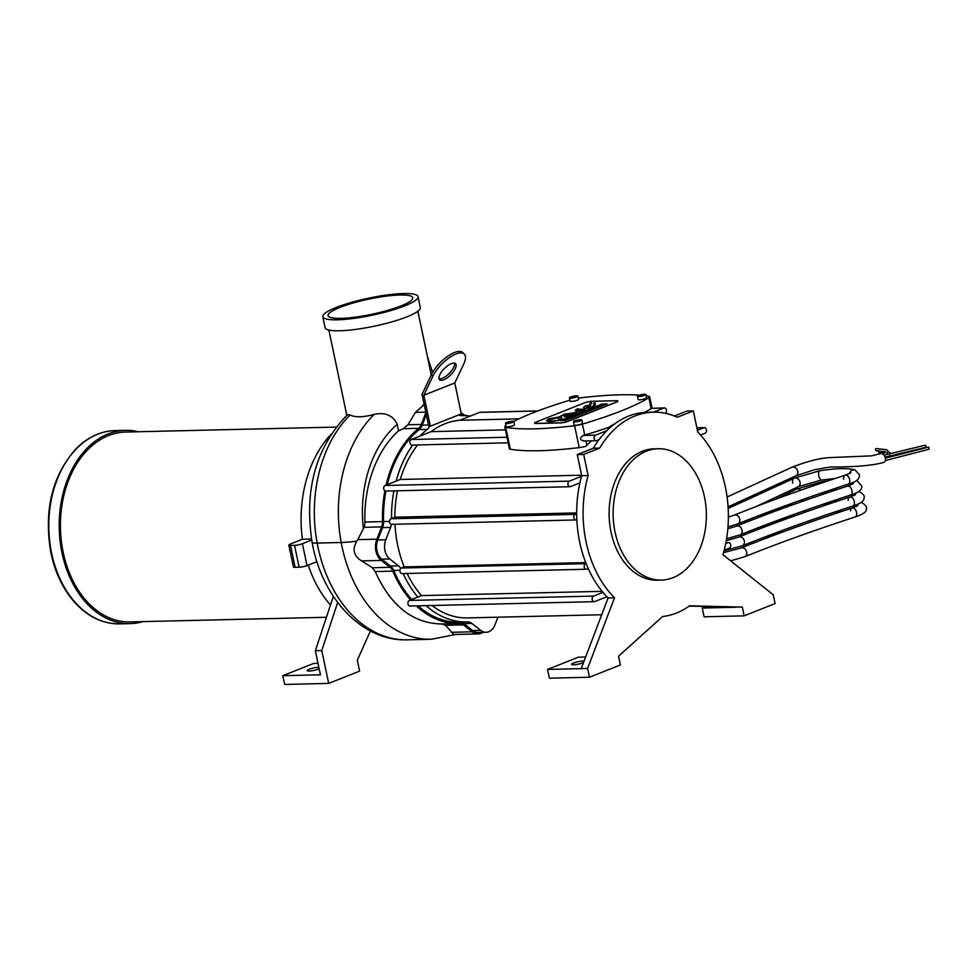 <?xml version="1.0" encoding="UTF-8"?>
<svg xmlns="http://www.w3.org/2000/svg" width="978" height="978" viewBox="0 0 978 978"><rect width="100%" height="100%" fill="white"/><g stroke="black" fill="none" stroke-linecap="round" stroke-linejoin="round"><path stroke-width="1.47" d="M432.789 376.334A22.739 8.924 -45.1 0 1 448.988 357.911A22.739 8.924 -45.1 0 1 464.318 354.097A22.739 8.924 -45.1 0 1 463.731 364.06L454.782 382.948L461.298 413.902L430.357 426.176L423.841 395.234L432.789 376.334L431.31 374.867L422.056 394.403L428.755 426.212L430.357 426.176M423.841 395.234L454.782 382.948M455.283 368.633A11.369 4.462 -45.1 0 1 447.178 377.85A11.369 4.462 -45.1 0 1 439.513 379.757A11.369 4.462 -45.1 0 1 444.379 368.559A11.369 4.462 -45.1 0 1 455.577 363.657A11.369 4.462 -45.1 0 1 455.283 368.633M464.318 354.097L462.839 352.618A22.739 8.924 134.9 0 0 447.508 356.432A22.739 8.924 134.9 0 0 431.31 374.867M587.705 411.041L589.196 410.442L587.925 410.283L585.394 411.298L587.717 411.151L585.394 411.298M588.78 410.736L587.839 410.833M616.336 400.711L591.824 401.298A5.122 0.917 -11.9 0 0 584.734 402.765L536.005 422.105A5.122 0.917 -11.9 0 0 534.599 423.071A5.122 0.917 -11.9 0 0 536.127 423.401L560.639 422.814A5.122 0.917 -11.9 0 0 567.729 421.347L616.458 402.007A5.122 0.917 -11.9 0 0 617.864 401.041A5.122 0.917 -11.9 0 0 616.336 400.711M589.881 403.792L590.773 402.435L591.653 403.449L589.881 403.792L590.81 402.569M595.26 403.816L593.487 404.171L594.379 402.802L595.26 403.816L594.392 402.875M593.487 404.171L594.416 402.936M590.883 405.283L587.839 407.447L591.617 407.019L595.296 404.819L592.766 406.995L585.504 408.376L583.475 407.606L585.639 405.736L590.883 405.222M565.455 420.442L560.48 420.552L602.118 404.036L607.106 403.914L565.455 420.442M578.084 408.718C576.164 409.256 577.399 409.415 581.788 409.159L585.235 409.562L583.658 410.601L579.294 411.714L582.741 410.589L576.751 409.904L577.631 412.569L569.355 416.2L564.294 416.799L567.863 413.914L565.345 414.134L559.734 417.08L562.032 418.132L559.233 420.296L549.416 421.909L546.506 420.821L548.609 418.926L558.915 417.007L564.563 414.073L574.245 413.278L576.262 412.41L575.37 410.014L577.301 409.183M582.754 410.699L579.098 411.322M585.247 409.623L581.812 409.269C577.423 409.525 576.176 409.366 578.108 408.828M577.497 408.706L575.37 410.564M576.274 412.496L564.587 414.183L558.915 417.007M558.939 417.117L546.519 420.882M607.13 404.024L602.142 404.146L560.859 420.528M595.321 404.929L591.617 407.019M591.641 407.129L587.839 407.447M590.553 405.039L585.663 405.846L583.499 407.655M593.695 403.498L593.512 404.281M591.531 402.643L590.785 402.496M590.089 403.119L589.893 403.902M617.864 401.102A5.122 0.917 168.1 0 1 617.888 401.151A5.122 0.917 168.1 0 1 616.482 402.117L567.753 421.457A5.122 0.917 168.1 0 1 560.663 422.924L536.152 423.511A5.122 0.917 168.1 0 1 534.624 423.181A5.122 0.917 168.1 0 1 534.624 423.119M577.68 412.105L576.788 410.283M567.863 413.914L564.098 416.677M562.044 418.193L559.734 417.08M595.284 403.926L595.15 403.009M586.666 405.736L586.812 407.325L588.377 405.393L586.666 405.736L586.837 407.435L586.69 405.846L586.837 407.435L588.401 405.503M551.775 421.066L558.193 420.332L559.722 419.049L557.399 417.936L550.345 418.596L548.829 419.941L551.8 421.176L548.854 420.002M556.629 417.826L552.619 418.951M559.734 419.159L558.218 420.442L551.8 421.176M576.152 415.626L573.915 415.846M570.04 418.058L568.255 418.095M595.382 407.997L592.607 408.425M567.827 418.804L565.052 419.366L567.827 418.804M568.279 418.743L565.052 419.366M599.184 406.481L595.92 407.117M570.92 417.044L573.365 416.726L570.92 417.044M572.876 417.044L570.443 417.227M582.9 412.85L580.553 413.205M591.617 409.244L590.712 409.342L591.617 409.244M591.604 409.489L590.027 409.452M600.957 405.491L599.172 405.833L600.932 405.625M602.582 405.136L600.981 405.601M601.384 405.308L600.235 405.405M600.26 405.515L601.409 405.418M601.397 405.613L599.172 405.833M576.751 414.721L579.673 414.232L576.751 414.721M579.673 414.232L578.157 414.709M578.084 414.978L576.274 414.916M570.26 415.418L570.418 413.78L569.269 413.584L567.24 415.98L570.272 415.528L566.702 415.833M571.335 414.476L570.418 413.78M570.443 413.89L570.272 415.528M505.944 425.723A144.683 25.868 -11.9 0 0 505.602 425.919A9.34 1.675 -11.9 0 0 504.807 426.848A9.34 1.675 -11.9 0 0 505.748 427.349A144.683 25.868 -11.9 0 0 574.599 425.723A9.34 1.675 -11.9 0 0 582.399 424.11A144.683 25.868 -11.9 0 0 648.879 397.728A9.34 1.675 -11.9 0 0 649.673 396.799A9.34 1.675 -11.9 0 0 648.732 396.298A144.683 25.868 -11.9 0 0 646.165 395.894M639.355 395.185A144.683 25.868 -11.9 0 0 579.881 397.924A9.34 1.675 -11.9 0 0 578.34 398.144M569.978 400.173A144.683 25.868 -11.9 0 0 513.731 421.396M645.871 394.489L646.556 397.777A4.303 0.77 168.1 0 1 642.509 399.415A4.303 0.77 168.1 0 1 638.145 399.55L637.448 396.261A4.303 0.77 -11.9 0 0 641.812 396.127A4.303 0.77 -11.9 0 0 645.871 394.489A4.303 0.77 -11.9 0 0 644.588 394.22A4.303 0.77 -11.9 0 0 639.942 395.014A4.303 0.77 -11.9 0 0 637.448 396.261M513.853 421.518L514.538 424.807A4.303 0.77 168.1 0 1 510.492 426.445A4.303 0.77 168.1 0 1 506.115 426.579L505.43 423.291A4.303 0.77 -11.9 0 0 509.795 423.156A4.303 0.77 -11.9 0 0 513.853 421.518A4.303 0.77 -11.9 0 0 512.57 421.249A4.303 0.77 -11.9 0 0 507.924 422.044A4.303 0.77 -11.9 0 0 505.43 423.291M581.8 419.917L582.497 423.193A4.303 0.77 168.1 0 1 578.438 424.843A4.303 0.77 168.1 0 1 574.074 424.978L573.377 421.689A4.303 0.77 -11.9 0 0 577.754 421.555A4.303 0.77 -11.9 0 0 581.8 419.917A4.303 0.77 -11.9 0 0 580.516 419.635A4.303 0.77 -11.9 0 0 575.871 420.43A4.303 0.77 -11.9 0 0 573.377 421.689M577.912 396.102L578.609 399.379A4.303 0.77 168.1 0 1 574.551 401.017A4.303 0.77 168.1 0 1 570.186 401.151L569.489 397.875A4.303 0.77 -11.9 0 0 573.866 397.74A4.303 0.77 -11.9 0 0 577.912 396.102A4.303 0.77 -11.9 0 0 576.629 395.821A4.303 0.77 -11.9 0 0 571.983 396.616A4.303 0.77 -11.9 0 0 569.489 397.875M294.537 545.357L299.146 567.252A5.685 1.015 -11.9 0 0 307.019 565.626L302.41 543.719A5.685 1.015 168.1 0 1 294.537 545.357L290.527 545.455A5.685 1.015 168.1 0 1 288.828 545.088A5.685 1.015 168.1 0 1 290.393 544.012L302.398 539.245A108.032 76.663 -91.4 0 1 330.943 434.44M330.478 605.003A108.032 76.663 -91.4 0 1 308.266 565.125M299.146 567.252L295.148 567.35L290.527 545.455M302.41 543.719L311.701 540.039M311.53 539.025L302.398 539.245M288.828 545.088L293.449 566.983A5.685 1.015 -11.9 0 0 295.148 567.35M399.843 295.001A43.276 7.738 168.1 0 1 412.753 297.764A43.276 7.738 168.1 0 1 372.007 314.256A43.276 7.738 168.1 0 1 328.07 315.613A43.276 7.738 168.1 0 1 353.131 302.997A43.276 7.738 168.1 0 1 399.843 295.001M418.034 296.652L420.344 307.605A48.668 8.704 168.1 0 1 374.513 326.151A48.668 8.704 168.1 0 1 325.099 327.667L322.801 316.725A48.668 8.704 168.1 0 1 350.968 302.532A48.668 8.704 168.1 0 1 403.523 293.547A48.668 8.704 168.1 0 1 418.034 296.652A48.668 8.704 168.1 0 1 372.215 315.197A48.668 8.704 168.1 0 1 322.801 316.725M601.714 614.746L467.411 617.913A98.937 70.208 -91.4 0 1 432.019 605.504M439 378.792A11.369 4.462 134.9 0 0 453.792 367.166A11.369 4.462 134.9 0 0 454.611 363.144M318.021 663.316L313.73 663.414L282.789 675.688L320.442 674.796L315.368 650.712L321.774 650.566L328.694 683.402L359.635 671.128L357.325 660.187L370.43 630.981M319.183 668.854A6.822 1.222 168.1 0 1 311.86 670.786A6.822 1.222 168.1 0 1 307.202 670.59A6.822 1.222 168.1 0 1 311.151 668.597A6.822 1.222 168.1 0 1 318.522 667.338A6.822 1.222 168.1 0 1 318.865 667.338M328.694 683.402L284.635 684.453L282.789 675.688M337.667 602.485L321.774 650.566M653.316 412.178L646.91 412.325A102.348 72.629 88.6 0 0 606.837 430.662A102.348 72.629 88.6 0 0 598.976 439.721A102.348 72.629 88.6 0 0 593.291 448.242L577.264 454.599L583.683 454.44L588.12 475.528A102.348 72.629 88.6 0 0 614.514 597.79L587.607 668.475L589.453 677.241L620.394 664.967L618.548 656.201L662.632 616.519A102.348 72.629 88.6 0 0 689.588 605.822L742.302 607.093L744.148 615.847L775.089 603.573L773.243 594.807L722.986 554.746A102.348 72.629 88.6 0 0 697.766 432.007L693.316 410.931L677.302 417.288A102.348 72.629 88.6 0 0 653.316 412.178A102.348 72.629 88.6 0 0 599.697 448.083L583.683 454.44M593.291 448.242L599.697 448.083M577.264 454.599L581.714 475.675L588.12 475.528M674.404 416.041L686.911 411.078L693.316 410.931M581.714 475.675A102.348 72.629 88.6 0 0 581.531 476.298A102.348 72.629 88.6 0 0 579.905 482.875A102.348 72.629 88.6 0 0 576.69 513.817A102.348 72.629 88.6 0 0 576.837 519.685A102.348 72.629 88.6 0 0 586.066 563.487A102.348 72.629 88.6 0 0 588.218 568.56A102.348 72.629 88.6 0 0 602.986 592.362A102.348 72.629 88.6 0 0 606.91 596.739A102.348 72.629 88.6 0 0 608.108 597.937L581.201 668.634L587.607 668.475M608.108 597.937L614.514 597.79M581.201 668.634L547.546 669.429L549.391 678.182L589.453 677.241M547.546 669.429L578.487 657.155L585.639 656.984M689.172 606.115L742.302 607.093M706.067 606.519L702.253 608.035L704.099 616.8L744.148 615.847M702.253 608.035L735.896 607.24M661.299 580.076L657.289 580.174A65.685 46.614 -91.4 0 1 609.135 515.602A65.685 46.614 -91.4 0 1 654.184 448.829L658.194 448.731A65.685 46.614 88.6 0 0 613.145 515.504A65.685 46.614 88.6 0 0 661.299 580.076A65.685 46.614 88.6 0 0 704.417 496.677A65.685 46.614 88.6 0 0 658.194 448.731M584.049 661.128A6.822 1.222 -11.9 0 0 576.421 662.106A6.822 1.222 -11.9 0 0 571.568 664.331A6.822 1.222 -11.9 0 0 573.597 664.771A6.822 1.222 -11.9 0 0 583.475 662.632M576.837 519.685L576.397 519.868A2.848 2.017 -91.4 0 1 575.883 519.966A2.848 2.017 -91.4 0 1 573.829 517.545A2.848 2.017 -91.4 0 1 575.235 514.391L576.69 513.817M392.141 524.22A2.848 2.017 -91.4 0 1 391.628 524.33A2.848 2.017 -91.4 0 1 391.396 524.318A2.848 2.017 -91.4 0 1 389.55 521.739A2.848 2.017 -91.4 0 1 390.98 518.756L394.855 517.215A98.937 70.208 -91.4 0 1 397.447 490.797M576.69 512.912L394.855 517.215M579.905 482.875L570.516 486.604A2.848 2.017 -91.4 0 1 570.015 486.714A2.848 2.017 -91.4 0 1 567.949 484.281A2.848 2.017 -91.4 0 1 569.367 481.127L581.531 476.298M386.261 490.968A2.848 2.017 -91.4 0 1 385.76 491.066A2.848 2.017 -91.4 0 1 383.694 488.633A2.848 2.017 -91.4 0 1 385.112 485.491L400.246 479.477A98.937 70.208 -91.4 0 1 417.655 444.953M581.604 475.198L400.246 479.477M591.482 440.846L585.749 446.359A9.34 1.675 168.1 0 1 579.208 447.618A144.683 25.868 168.1 0 1 510.357 449.244A9.34 1.675 168.1 0 1 509.416 448.743L504.807 426.848M412.435 444.99A2.848 2.017 -91.4 0 1 411.934 445.088A2.848 2.017 -91.4 0 1 409.868 442.655A2.848 2.017 -91.4 0 1 411.286 439.513L431.115 431.64A98.937 70.208 -91.4 0 1 459.807 420.247L479.648 412.386A2.848 2.017 -91.4 0 1 480.149 412.276L537.937 410.907M505.443 429.88L431.115 431.64M518.927 418.853L459.807 420.247M697.4 430.32L703.915 427.741A2.848 2.017 -91.4 0 1 704.429 427.63A2.848 2.017 -91.4 0 1 706.483 430.063A2.848 2.017 -91.4 0 1 705.065 433.205L700.541 435.002M725.7 543.658L728.133 542.692A2.848 2.017 -91.4 0 1 728.647 542.594A2.848 2.017 -91.4 0 1 730.713 545.015A2.848 2.017 -91.4 0 1 729.295 548.169L724.233 550.174M606.91 596.739L594.746 601.568A2.848 2.017 -91.4 0 1 594.233 601.666A2.848 2.017 -91.4 0 1 592.179 599.233A2.848 2.017 -91.4 0 1 593.585 596.091L602.986 592.362M410.491 605.92A2.848 2.017 -91.4 0 1 409.978 606.03A2.848 2.017 -91.4 0 1 407.924 603.597A2.848 2.017 -91.4 0 1 409.342 600.443L421.542 595.602A98.937 70.208 -91.4 0 1 407.105 573.475M602.13 591.335L421.542 595.602M588.218 568.56L586.776 569.135A2.848 2.017 -91.4 0 1 586.262 569.245A2.848 2.017 -91.4 0 1 584.208 566.812A2.848 2.017 -91.4 0 1 585.626 563.658L586.066 563.487M402.52 573.487A2.848 2.017 -91.4 0 1 402.007 573.597A2.848 2.017 -91.4 0 1 400.026 571.617A2.848 2.017 -91.4 0 1 400.784 568.401A2.848 2.017 -91.4 0 1 401.371 568.022L404.195 566.898A98.937 70.208 -91.4 0 1 395.026 524.245M585.724 562.594L404.195 566.898M653.438 412.178L663.903 408.022A2.848 2.017 -91.4 0 1 664.404 407.912A2.848 2.017 -91.4 0 1 666.434 410.088A2.848 2.017 -91.4 0 1 665.395 413.315M598.976 439.721L596.69 440.626A2.848 2.017 -91.4 0 1 596.177 440.736A2.848 2.017 -91.4 0 1 594.123 438.303A2.848 2.017 -91.4 0 1 595.541 435.149L606.837 430.662M610.345 427.398L608.499 427.447A144.683 25.868 168.1 0 1 584.697 435.051A9.34 1.675 168.1 0 1 583.316 435.442C579.221 438.291 579.599 440.112 584.477 440.919M615.712 423.156L608.499 427.447M664.404 407.912L651.678 408.315A9.34 1.675 168.1 0 1 651.177 408.67A144.683 25.868 168.1 0 1 644.539 412.435M429.697 426.2A11.712 8.313 -91.4 0 1 427.178 429.403A103.106 73.167 88.6 0 0 420.1 436.005M470.32 416.078A103.925 73.741 88.6 0 0 462.398 415.674A103.925 73.741 88.6 0 0 461.799 415.687A10.905 7.738 -91.4 0 1 461.726 415.687A10.905 7.738 -91.4 0 1 458.731 414.916M391.396 524.318A11.712 8.313 -91.4 0 1 390.577 527.411L385.76 539.807A14.095 10 88.6 0 0 389.709 558.964L398.523 565.846A11.712 8.313 -91.4 0 1 400.784 568.401M412.667 445.076A103.106 73.167 88.6 0 0 396.139 481.115M393.926 490.87A103.106 73.167 88.6 0 0 391.518 518.536M426.09 605.651A103.106 73.167 88.6 0 0 467.007 621.935A103.106 73.167 88.6 0 0 467.606 621.922A11.712 8.313 -91.4 0 1 467.68 621.922A11.712 8.313 -91.4 0 1 471.922 623.426L480.724 630.37A14.878 10.55 88.6 0 0 486.115 632.289A14.878 10.55 88.6 0 0 495.051 624.685L497.936 617.191M403.18 573.573A103.106 73.167 88.6 0 0 417.814 597.081M386.09 485.1A104.56 74.194 -91.4 0 1 418.645 428.34A10.269 7.286 88.6 0 0 421.335 424.44L425.895 412.606M410.528 599.979A104.56 74.194 -91.4 0 1 392.838 571.14A10.269 7.286 88.6 0 0 390.026 567.301L381.249 560.443A15.44 10.954 -91.4 0 1 376.885 539.184L381.664 526.897A10.269 7.286 88.6 0 0 382.545 521.592A104.56 74.194 -91.4 0 1 384.892 490.822M482.863 632.363A16.32 11.577 -91.4 0 1 478.132 633.927A16.32 11.577 -91.4 0 1 472.215 631.812L463.413 624.881A10.269 7.286 88.6 0 0 459.697 623.561A10.269 7.286 88.6 0 0 459.636 623.561A104.56 74.194 -91.4 0 1 459.024 623.573A104.56 74.194 -91.4 0 1 416.249 605.883M459.66 414.55A105.367 74.768 -91.4 0 1 467.912 415.833M459.88 622.106A11.712 8.313 -91.4 0 1 463.914 623.622L472.704 630.553A14.878 10.55 88.6 0 0 478.095 632.473L486.115 632.289M385.919 491.066A103.106 73.167 88.6 0 0 383.559 521.555A11.712 8.313 -91.4 0 1 382.569 527.607L377.74 540.003A14.095 10 88.6 0 0 381.689 559.147L390.515 566.042A11.712 8.313 -91.4 0 1 393.718 570.418A103.106 73.167 88.6 0 0 411.738 599.49M418.071 605.834A103.106 73.167 88.6 0 0 458.988 622.13L467.007 621.935M426.31 414.586L422.239 425.149A11.712 8.313 -91.4 0 1 419.171 429.586A103.106 73.167 88.6 0 0 387.288 484.623M389.709 558.964L381.689 559.147M478.132 633.927L454.098 634.49A16.32 11.577 -91.4 0 1 453.78 634.49L445.552 625.309L441.934 623.976C413.009 623.536 390.76 606.067 375.21 571.555L372.349 567.717L361.603 560.907C353.62 555.895 352.031 549.306 356.848 541.14L357.838 539.636L376.885 539.184M424.207 404.623L415.43 412.386L407.948 424.758L403.205 428.694L398.559 430.858A104.56 74.194 88.6 0 0 364.916 522.007A10.269 7.286 -91.4 0 1 364.036 527.313L357.838 539.636M350.087 414.99L347.459 414.66C315.711 447.582 303.938 490.222 312.153 542.582L312.153 542.582A17.054 1.516 -6.5 0 0 317.153 543.071L341.188 542.497A120.795 85.709 -91.4 0 1 374.122 414.415C363.413 417.337 355.405 417.533 350.087 414.99A120.795 85.709 -91.4 0 0 317.153 543.071A127.091 90.184 -91.4 0 0 407.398 639.832C361.664 641.482 321.725 597.46 312.153 542.582M363.425 528.878A103.839 73.68 -91.4 0 1 397.19 424.366C392.936 415.332 385.246 412.019 374.122 414.415M398.559 430.858L397.19 424.366M432.606 372.41L428.829 361.102A17.054 3.056 168.1 0 1 428.535 361.909L431.237 375.014M316.97 561.678L307.019 565.626M333.339 596.348L315.368 650.712M138.387 431.75A96.663 68.594 88.6 0 0 125.526 430.344A96.663 68.594 88.6 0 0 87.482 447.863A96.663 68.594 88.6 0 0 62.922 556.861A96.663 68.594 88.6 0 0 130.098 623.622A96.663 68.594 88.6 0 0 142.886 621.617M336.151 427.068L125.563 432.056A94.964 67.384 88.6 0 0 88.191 449.269A94.964 67.384 88.6 0 0 64.071 556.335A94.964 67.384 88.6 0 0 130.062 621.91L326.42 617.277M929.1 447.863L928.966 449.22L929.1 447.863M882.889 454.147L885.86 451.738L876.239 450.699A1.112 0.819 -90.6 0 1 876.178 448.486L886.924 449.782L887.975 451.127L886.74 454.183M925.897 445.992L925.75 447.349L925.897 445.992M884.845 452.875L879.271 452.716A1.112 0.782 -91.5 0 1 878.843 450.638M791.935 467.239C806.911 461.42 819.319 458.217 829.161 457.631L871.386 455.87L880.2 453.694A4.719 3.24 68.2 0 1 885.298 457.985A4.719 3.24 68.2 0 1 883.709 462.447C872.486 465.552 854.613 467.081 830.053 467.032L814.405 469.77L796.116 475.699A4.719 3.557 63.7 0 0 797.706 471.249A4.719 3.557 63.7 0 0 797.706 471.237A4.719 3.557 63.7 0 0 791.935 467.239L727.094 496.995M575.235 514.391L390.98 518.756M569.367 481.127L385.112 485.491M506.995 437.252L411.286 439.513M537.668 411.004L479.648 412.386M703.915 427.741L696.898 427.899M728.133 542.692L725.884 542.753M593.585 596.091L409.342 600.443M585.626 563.658L401.371 568.022M595.541 435.149L583.316 435.442M663.903 408.022L651.678 408.315M579.208 447.618L574.599 425.723M510.357 449.244L505.748 427.349M584.697 435.051L582.399 424.11M586.861 445.296L585.944 440.968M651.177 408.67L648.879 397.728M480.724 630.37L472.704 630.553M471.922 623.426L463.914 623.622M399.953 570.272L393.718 570.418M398.523 565.846L390.515 566.042M385.76 539.807L377.74 540.003M390.577 527.411L382.569 527.607M389.55 521.408L383.559 521.555M427.178 429.403L419.171 429.586M428.498 425.002L422.239 425.149M472.215 631.812L451.384 632.314M463.413 624.881L445.552 625.309M392.838 571.14L375.21 571.555M390.026 567.301L372.349 567.717M381.249 560.443L361.603 560.907M381.664 526.897L364.036 527.313M382.545 521.592L364.916 522.007M418.645 428.34L403.205 428.694M421.335 424.44L407.948 424.758M425.797 412.141L415.43 412.386M424.281 404.978L423.009 405.002M407.398 639.832L431.432 639.257A127.091 90.184 -91.4 0 1 341.188 542.497A17.054 1.516 -6.5 0 0 356.848 541.14M115.111 430.589C100.795 431.09 87.898 437.019 76.406 448.364C52.335 475.137 43.778 509.672 50.722 551.959C54.805 571.8 62.568 588.353 73.998 601.629C87.323 616.556 102.543 623.976 119.683 623.866A96.663 68.594 -91.4 0 1 52.506 557.118A96.663 68.594 -91.4 0 1 77.066 448.12A96.663 68.594 -91.4 0 1 115.111 430.589L125.526 430.344M728.378 517.093L734.307 515.125A4.719 3.606 68.1 0 1 739.784 519.526A4.719 3.606 68.1 0 1 737.828 523.878L737.828 523.878C770.407 510.76 807.192 497.509 848.158 484.147L848.158 484.147C856.288 482.068 860.017 478.878 859.344 474.599L854.906 469.856C847.645 467.924 835.811 468.254 819.381 470.858L794.246 478.193A4.719 3.557 -116.3 0 0 792.791 483.12M843.672 479.391A4.719 2.885 71.9 0 1 845.224 475.174L845.224 475.174A4.719 2.885 71.9 0 1 849.711 479.941A4.719 2.885 71.9 0 1 848.158 484.147M849.063 473.755L851.373 470.271L854.845 469.831M835.359 478.425L820.811 480.186L818.843 476.604A4.719 1.491 -99 0 1 818.757 476.237L818.562 472.496L819.381 470.858M820.872 480.174L798.427 486.653A4.719 3.557 -116.3 0 0 799.882 481.714A4.719 3.557 -116.3 0 0 794.246 478.193L728.17 508.474M727.828 528.805L736.605 526.066A4.719 3.606 68.1 0 1 742.143 530.944A4.719 3.606 68.1 0 1 740.138 534.832L740.138 534.832C772.718 521.702 809.491 508.462 850.457 495.1L850.457 495.1C858.55 492.802 862.29 489.807 861.704 486.103L857.217 480.797M736.605 526.066C769.417 512.863 806.398 499.538 847.535 486.127L847.535 486.127A4.719 2.885 71.9 0 1 852.082 491.359A4.719 2.885 71.9 0 1 850.457 495.1M851.361 484.697L852.131 482.704M856.202 480.601L857.156 480.785L856.3 480.54M820.897 483.266L821.691 481.799L796.557 489.134L775.42 499.318M800.725 490.222A4.719 3.557 -116.3 0 0 796.557 489.134M726.263 540.663L738.916 537.02A4.719 3.606 68.1 0 1 744.454 542.362A4.719 3.606 68.1 0 1 742.449 545.773L742.449 545.773C775.028 532.655 811.801 519.416 852.767 506.054L852.767 506.054C860.836 503.548 864.576 500.736 863.99 497.619C865.09 496.274 863.586 494.306 859.466 491.726L859.528 491.751M848.195 500.357A4.719 2.885 71.9 0 1 849.845 497.081L849.845 497.081A4.719 2.885 71.9 0 1 854.417 502.765A4.719 2.885 71.9 0 1 852.767 506.054M853.672 495.65L854.442 493.645M858.513 491.555L859.466 491.726L858.611 491.482M823.195 494.22L824.002 492.753L820.456 493.389M803.036 501.176A4.719 3.557 -116.3 0 0 801.3 500.027M723.598 552.607L741.226 547.973A4.719 3.606 68.1 0 1 745.138 549.135A4.719 3.606 68.1 0 1 746.74 553.768A4.719 3.606 68.1 0 1 744.747 556.726L744.747 556.726C777.339 543.597 814.112 530.357 855.078 516.995L855.078 516.995C863.146 514.281 866.863 511.665 866.227 509.135C867.303 507.203 865.811 505.051 861.777 502.68L861.838 502.692M850.518 510.858A4.719 2.885 71.9 0 1 852.156 508.022L852.156 508.022A4.719 2.885 71.9 0 1 855.31 509.575A4.719 2.885 71.9 0 1 856.716 514.171A4.719 2.885 71.9 0 1 855.078 516.995M855.982 506.604L856.752 504.599M860.811 502.509L861.777 502.68L860.921 502.435M825.505 505.161L826.312 503.694L822.755 504.33M805.334 512.117A4.719 3.557 -116.3 0 0 803.61 510.968M575.883 519.966L391.628 524.33M570.015 486.714L385.76 491.066M508.169 442.814L411.934 445.088M704.429 427.63L696.874 427.814M728.647 542.594L725.896 542.656M594.233 601.666L409.978 606.03M586.262 569.245L402.007 573.597M596.177 440.736L583.646 441.029M652.081 408.205L649.673 396.799M462.398 415.674L461.518 415.687M459.024 623.573L441.322 623.988M431.432 639.257L455.858 634.453M461.054 412.716L464.452 415.137M428.829 361.102L427.141 355.259M328.852 330.038L346.811 415.259M417.875 311.285L428.755 362.899M119.683 623.866L130.098 623.622M885.249 460.601L928.966 449.22M885.335 458.169L928.635 447.019M885.066 457.129L925.75 447.349M883.965 455.161L925.42 445.161M888.012 457.166L889.772 455.503M890.2 453.034L888.024 451.298M728.084 506.849L796.116 475.699M727.974 526.971L737.828 523.878M734.307 515.125C767.119 501.91 804.087 488.597 845.224 475.174L850.946 472.765M798.427 486.653L755.896 506.641M726.581 538.805L740.138 534.832M847.535 486.127L853.256 483.707M827.84 480.919L821.691 481.799M837.657 489.367L829.967 490.174M779.05 508.034L758.195 517.594M724.087 550.736L742.449 545.773M738.916 537.02C771.728 523.805 808.708 510.492 849.845 497.081L855.567 494.66M830.151 491.873L824.002 492.753M839.968 500.32L832.266 501.115M792.901 503.01L777.718 510.259M781.361 518.976L760.505 528.536M730.627 560.834L744.747 556.726M741.226 547.973C774.038 534.758 811.006 521.445 852.156 508.022L857.865 505.602M832.461 502.826L826.312 503.694M842.278 511.274L834.576 512.069M795.212 513.963L780.028 521.213M783.671 529.929L762.816 539.489"/></g></svg>
